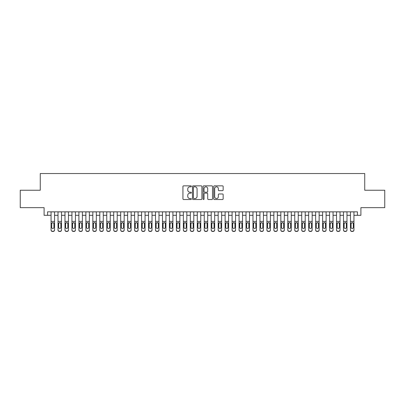 <?xml version="1.0" encoding="UTF-8"?>
<svg xmlns="http://www.w3.org/2000/svg" width="405" height="405" viewBox="0 0 405 405"><rect width="100%" height="100%" fill="white"/><g stroke="black" fill="none" stroke-linecap="round" stroke-linejoin="round"><path stroke-width="0.61" d="M191.357 186.325A0.481 0.481 0 0 0 190.882 185.849L183.622 185.849A0.683 0.683 0 0 0 182.939 186.533L182.939 198.835A0.683 0.683 0 0 0 183.622 199.518L190.882 199.518A0.481 0.481 0 0 0 191.357 199.037A0.481 0.481 0 0 0 190.882 198.561L189.94 198.561A2.187 2.187 0 0 1 187.753 196.374L187.753 195.347A2.187 2.187 0 0 1 189.94 193.16L190.882 193.16A0.481 0.481 0 0 0 191.357 192.684A0.481 0.481 0 0 0 190.882 192.203L189.94 192.203A2.187 2.187 0 0 1 187.753 190.016L187.753 188.993A2.187 2.187 0 0 1 189.94 186.806L190.882 186.806A0.481 0.481 0 0 0 191.357 186.325M222.472 190.664A0.683 0.683 0 0 0 223.155 189.98L223.155 186.533A0.683 0.683 0 0 0 222.472 185.849L214.407 185.849A0.683 0.683 0 0 0 213.724 186.533L213.724 198.835A0.683 0.683 0 0 0 214.407 199.518L222.472 199.518A0.683 0.683 0 0 0 223.155 198.835L223.155 194.663A0.683 0.683 0 0 0 222.472 193.98L219.024 193.98A0.683 0.683 0 0 0 218.341 194.663L218.341 196.734A1.828 1.828 0 0 1 216.513 198.561A1.828 1.828 0 0 1 214.68 196.734L214.68 188.634A1.828 1.828 0 0 1 216.513 186.806A1.828 1.828 0 0 1 218.341 188.634L218.341 189.98A0.683 0.683 0 0 0 219.024 190.664L222.472 190.664M47.577 215.313L47.577 211.83L357.423 211.83L357.423 215.313L360.901 215.313L360.901 207.654L384.75 207.654L384.75 190.244L364.733 190.244L364.733 173.537L40.267 173.537L40.267 190.244L20.25 190.244L20.25 207.654L44.099 207.654L44.099 215.313L51.06 215.313M201.903 186.533A0.683 0.683 0 0 0 201.219 185.849L193.155 185.849A0.683 0.683 0 0 0 192.471 186.533L192.471 198.835A0.683 0.683 0 0 0 193.155 199.518L201.219 199.518A0.683 0.683 0 0 0 201.903 198.835L201.903 186.533M203.781 185.849L211.845 185.849A0.683 0.683 0 0 1 212.529 186.533L212.529 198.835A0.683 0.683 0 0 1 211.845 199.518L208.393 199.518A0.683 0.683 0 0 1 207.709 198.835L207.709 193.843A0.683 0.683 0 0 0 207.026 193.16L204.738 193.16A0.683 0.683 0 0 0 204.054 193.843L204.054 199.037A0.481 0.481 0 0 1 203.578 199.518A0.481 0.481 0 0 1 203.097 199.037L203.097 186.533A0.683 0.683 0 0 1 203.781 185.849M54.543 215.313L58.021 215.313M61.504 215.313L64.987 215.313M68.465 215.313L71.948 215.313M75.431 215.313L78.909 215.313M82.392 215.313L85.875 215.313M89.353 215.313L92.836 215.313M96.319 215.313L99.797 215.313M103.28 215.313L106.763 215.313M110.246 215.313L113.724 215.313M117.207 215.313L120.69 215.313M124.168 215.313L127.651 215.313M131.134 215.313L134.612 215.313M138.095 215.313L141.578 215.313M145.056 215.313L148.539 215.313M152.022 215.313L155.5 215.313M158.983 215.313L162.466 215.313M165.944 215.313L169.427 215.313M172.91 215.313L176.388 215.313M179.871 215.313L183.354 215.313M186.832 215.313L190.315 215.313M193.798 215.313L197.275 215.313M200.758 215.313L204.242 215.313M207.724 215.313L211.202 215.313M214.685 215.313L218.168 215.313M221.646 215.313L225.129 215.313M228.612 215.313L232.09 215.313M235.573 215.313L239.056 215.313M242.534 215.313L246.017 215.313M249.5 215.313L252.978 215.313M256.461 215.313L259.944 215.313M263.422 215.313L266.905 215.313M270.388 215.313L273.866 215.313M277.349 215.313L280.832 215.313M284.31 215.313L287.793 215.313M291.276 215.313L294.754 215.313M298.237 215.313L301.72 215.313M305.203 215.313L308.681 215.313M312.164 215.313L315.647 215.313M319.125 215.313L322.608 215.313M326.091 215.313L329.569 215.313M333.052 215.313L336.535 215.313M340.013 215.313L343.496 215.313M346.979 215.313L350.457 215.313M353.94 215.313L357.423 215.313M193.904 186.806A0.481 0.481 0 0 0 193.428 187.282L193.428 198.08A0.481 0.481 0 0 0 193.904 198.561L194.896 198.561A2.187 2.187 0 0 0 197.083 196.374L197.083 188.993A2.187 2.187 0 0 0 194.896 186.806L193.904 186.806M207.709 188.669A1.828 1.828 0 0 0 205.882 186.837A1.828 1.828 0 0 0 204.054 188.669L204.054 191.519A0.683 0.683 0 0 0 204.738 192.203L207.026 192.203A0.683 0.683 0 0 0 207.709 191.519L207.709 188.669M51.06 223.418L51.06 229.863A1.392 1.382 -0 0 0 52.453 231.245L53.151 231.245A1.392 1.382 -0 0 0 54.543 229.863L54.543 230.086A1.392 1.382 180 0 1 53.151 231.463L53.151 231.245M53.916 227.377L53.916 223.712L53.916 227.377A1.114 1.104 180 0 1 52.802 228.486A1.114 1.104 180 0 0 53.916 227.377M51.688 227.595L51.688 227.377A1.114 1.104 180 0 0 52.802 228.486M52.22 222.755L51.688 223.626M53.384 222.755L52.802 222.593L53.789 223.195L53.916 223.712M54.543 211.83L54.543 230.086M51.06 211.83L51.06 230.086A1.392 1.382 180 0 0 52.453 231.463L53.151 231.463M51.06 223.195L51.81 223.195L51.688 227.377M51.81 223.195L52.802 222.593M58.021 223.418L58.021 229.863A1.392 1.382 0 0 0 59.413 231.245L60.112 231.245A1.392 1.382 0 0 0 61.504 229.863L61.504 230.086A1.392 1.382 180 0 1 60.112 231.463L60.112 231.245M60.877 227.377L60.877 223.712L60.877 227.377A1.114 1.104 180 0 1 59.763 228.486A1.114 1.104 180 0 0 60.877 227.377M58.649 227.595L58.649 227.377A1.114 1.104 180 0 0 59.763 228.486A1.114 1.104 180 0 1 58.649 227.377L58.649 223.626M59.181 222.755L58.649 223.712L58.771 223.195L59.763 222.593L60.755 223.195L60.877 223.712M60.345 222.755L59.763 222.593M64.987 223.418L64.987 229.863A1.392 1.382 0 0 0 66.379 231.245L67.073 231.245A1.392 1.382 0 0 0 68.465 229.863L68.465 230.086A1.392 1.382 180 0 1 67.073 231.463L67.073 231.245M67.843 227.377L67.843 223.712L67.843 227.377A1.114 1.104 180 0 1 66.729 228.486A1.114 1.104 180 0 0 67.843 227.377M65.61 227.595L65.61 227.377A1.114 1.104 180 0 0 66.729 228.486A1.114 1.104 180 0 1 65.61 227.377L65.61 223.626M66.147 222.755L65.61 223.712L65.737 223.195L66.729 222.593L67.716 223.195L67.843 223.712M67.306 222.755L66.729 222.593M71.948 223.418L71.948 229.863A1.392 1.382 0 0 0 73.34 231.245L74.039 231.245A1.392 1.382 0 0 0 75.431 229.863L75.431 230.086A1.392 1.382 180 0 1 74.039 231.463L74.039 231.245M74.803 227.377L74.803 223.712L74.803 227.377A1.114 1.104 180 0 1 73.69 228.486A1.114 1.104 180 0 0 74.803 227.377M72.576 227.595L72.576 227.377A1.114 1.104 180 0 0 73.69 228.486A1.114 1.104 180 0 1 72.576 227.377L72.576 223.626M73.108 222.755L72.576 223.712L72.697 223.195L73.69 222.593L74.682 223.195L74.803 223.712M74.272 222.755L73.69 222.593M78.909 223.418L78.909 229.863A1.392 1.382 0 0 0 80.301 231.245L81 231.245A1.392 1.382 0 0 0 82.392 229.863L82.392 230.086A1.392 1.382 180 0 1 81 231.463L81 231.245M81.764 227.377L81.764 223.712L81.764 227.377A1.114 1.104 180 0 1 80.651 228.486A1.114 1.104 180 0 0 81.764 227.377M79.537 227.595L79.537 227.377A1.114 1.104 180 0 0 80.651 228.486A1.114 1.104 180 0 1 79.537 227.377L79.537 223.626M80.069 222.755L79.537 223.712L79.663 223.195L80.651 222.593L81.643 223.195L81.764 223.712M81.233 222.755L80.651 222.593M61.504 211.83L61.504 230.086M58.021 211.83L58.021 230.086A1.392 1.382 180 0 0 59.413 231.463L60.112 231.463M68.465 211.83L68.465 230.086M64.987 211.83L64.987 230.086A1.392 1.382 180 0 0 66.379 231.463L67.073 231.463M75.431 211.83L75.431 230.086M71.948 211.83L71.948 230.086A1.392 1.382 180 0 0 73.34 231.463L74.039 231.463M82.392 211.83L82.392 230.086M78.909 211.83L78.909 230.086A1.392 1.382 180 0 0 80.301 231.463L81 231.463M85.875 223.418L85.875 229.863A1.392 1.382 0 0 0 87.267 231.245L87.961 231.245A1.392 1.382 0 0 0 89.353 229.863L89.353 230.086A1.392 1.382 180 0 1 87.961 231.463L87.961 231.245M88.73 227.377L88.73 223.712L88.73 227.377A1.114 1.104 180 0 1 87.617 228.486A1.114 1.104 180 0 0 88.73 227.377M86.503 227.595L86.503 227.377A1.114 1.104 180 0 0 87.617 228.486A1.114 1.104 180 0 1 86.503 227.377L86.503 223.626M86.624 223.195L86.503 223.712L86.624 223.195L87.617 222.593L85.875 223.195L85.875 230.086A1.392 1.382 180 0 0 87.267 231.463L87.961 231.463M88.194 222.755L87.617 222.593L88.604 223.195L88.73 223.712M89.353 211.83L89.353 230.086M85.875 211.83L85.875 223.195M92.836 223.418L92.836 229.863A1.392 1.382 0 0 0 94.228 231.245L94.927 231.245A1.392 1.382 0 0 0 96.319 229.863L96.319 230.086A1.392 1.382 180 0 1 94.927 231.463L94.927 231.245M95.691 227.377L95.691 223.712L95.691 227.377A1.114 1.104 180 0 1 94.578 228.486A1.114 1.104 180 0 0 95.691 227.377M93.464 227.595L93.464 227.377A1.114 1.104 180 0 0 94.578 228.486A1.114 1.104 180 0 1 93.464 227.377L93.464 223.626M93.995 222.755L93.464 223.712L93.585 223.195L94.578 222.593L95.57 223.195L95.691 223.712M95.16 222.755L94.578 222.593M96.319 211.83L96.319 230.086M92.836 211.83L92.836 230.086A1.392 1.382 180 0 0 94.228 231.463L94.927 231.463M99.797 223.418L99.797 229.863A1.392 1.382 0 0 0 101.194 231.245L101.888 231.245A1.392 1.382 0 0 0 103.28 229.863L103.28 230.086A1.392 1.382 180 0 1 101.888 231.463L101.888 231.245M102.652 227.377L102.652 223.712L102.652 227.377A1.114 1.104 180 0 1 101.539 228.486A1.114 1.104 180 0 0 102.652 227.377M100.425 227.595L100.425 227.377A1.114 1.104 180 0 0 101.539 228.486A1.114 1.104 180 0 1 100.425 227.377L100.425 223.626M100.956 222.755L100.425 223.712L100.551 223.195L101.539 222.593L102.531 223.195L102.652 223.712M102.121 222.755L101.539 222.593M103.28 211.83L103.28 230.086M99.797 211.83L99.797 230.086A1.392 1.382 180 0 0 101.194 231.463L101.888 231.463M106.763 223.418L106.763 229.863A1.392 1.382 0 0 0 108.155 231.245L108.849 231.245A1.392 1.382 0 0 0 110.246 229.863L110.246 230.086A1.392 1.382 180 0 1 108.849 231.463L108.849 231.245M109.618 227.377L109.618 223.712L109.618 227.377A1.114 1.104 180 0 1 108.505 228.486A1.114 1.104 180 0 0 109.618 227.377M107.391 227.595L107.391 227.377A1.114 1.104 180 0 0 108.505 228.486A1.114 1.104 180 0 1 107.391 227.377L107.391 223.626M107.922 222.755L107.391 223.712L107.512 223.195L108.505 222.593L109.492 223.195L109.618 223.712M109.082 222.755L108.505 222.593M110.246 211.83L110.246 230.086M106.763 211.83L106.763 230.086A1.392 1.382 180 0 0 108.155 231.463L108.849 231.463M113.724 223.418L113.724 229.863A1.392 1.382 0 0 0 115.116 231.245L115.815 231.245A1.392 1.382 0 0 0 117.207 229.863L117.207 230.086A1.392 1.382 180 0 1 115.815 231.463L115.815 231.245M116.579 227.377L116.579 223.712L116.579 227.377A1.114 1.104 180 0 1 115.466 228.486A1.114 1.104 180 0 0 116.579 227.377M114.352 227.595L114.352 227.377A1.114 1.104 180 0 0 115.466 228.486A1.114 1.104 180 0 1 114.352 227.377L114.352 223.626M114.473 223.195L114.352 223.712L114.473 223.195L115.466 222.593L113.724 223.195L113.724 230.086A1.392 1.382 180 0 0 115.116 231.463L115.815 231.463M116.048 222.755L115.466 222.593L116.458 223.195L116.579 223.712M120.69 223.418L120.69 229.863A1.392 1.382 0 0 0 122.082 231.245L122.776 231.245A1.392 1.382 0 0 0 124.168 229.863L124.168 230.086A1.392 1.382 180 0 1 122.776 231.463L122.776 231.245M123.54 227.377L123.54 223.712L123.54 227.377A1.114 1.104 180 0 1 122.426 228.486A1.114 1.104 180 0 0 123.54 227.377M121.313 227.595L121.313 227.377A1.114 1.104 180 0 0 122.426 228.486A1.114 1.104 180 0 1 121.313 227.377L121.313 223.626M121.849 222.755L121.313 223.712L121.439 223.195L122.426 222.593L123.419 223.195L123.54 223.712M123.009 222.755L122.426 222.593M127.651 223.418L127.651 229.863A1.392 1.382 0 0 0 129.043 231.245L129.742 231.245A1.392 1.382 0 0 0 131.134 229.863L131.134 230.086A1.392 1.382 180 0 1 129.742 231.463L129.742 231.245M130.506 227.377L130.506 223.712L130.506 227.377A1.114 1.104 180 0 1 129.392 228.486A1.114 1.104 180 0 0 130.506 227.377M128.279 227.595L128.279 227.377A1.114 1.104 180 0 0 129.392 228.486A1.114 1.104 180 0 1 128.279 227.377L128.279 223.626M128.4 223.195L128.279 223.712L128.4 223.195L129.392 222.593L127.651 223.195L127.651 230.086A1.392 1.382 180 0 0 129.043 231.463L129.742 231.463M129.975 222.755L129.392 222.593L130.38 223.195L130.506 223.712M134.612 223.418L134.612 229.863A1.392 1.382 0 0 0 136.004 231.245L136.703 231.245A1.392 1.382 0 0 0 138.095 229.863L138.095 230.086A1.392 1.382 180 0 1 136.703 231.463L136.703 231.245M137.467 227.377L137.467 223.712L137.467 227.377A1.114 1.104 180 0 1 136.353 228.486A1.114 1.104 180 0 0 137.467 227.377M135.24 227.595L135.24 227.377A1.114 1.104 180 0 0 136.353 228.486A1.114 1.104 180 0 1 135.24 227.377L135.24 223.626M135.771 222.755L135.24 223.712L135.361 223.195L136.353 222.593L137.346 223.195L137.467 223.712M136.936 222.755L136.353 222.593M141.578 223.418L141.578 229.863A1.392 1.382 0 0 0 142.97 231.245L143.664 231.245A1.392 1.382 0 0 0 145.056 229.863L145.056 230.086A1.392 1.382 180 0 1 143.664 231.463L143.664 231.245M144.433 227.377L144.433 223.712L144.433 227.377A1.114 1.104 180 0 1 143.314 228.486A1.114 1.104 180 0 0 144.433 227.377M142.201 227.595L142.201 227.377A1.114 1.104 180 0 0 143.314 228.486A1.114 1.104 180 0 1 142.201 227.377L142.201 223.626M142.737 222.755L142.201 223.712L142.327 223.195L143.314 222.593L144.307 223.195L144.433 223.712M143.897 222.755L143.314 222.593M148.539 223.418L148.539 229.863A1.392 1.382 0 0 0 149.931 231.245L150.63 231.245A1.392 1.382 0 0 0 152.022 229.863L152.022 230.086A1.392 1.382 180 0 1 150.63 231.463L150.63 231.245M151.394 227.377L151.394 223.712L151.394 227.377A1.114 1.104 180 0 1 150.28 228.486A1.114 1.104 180 0 0 151.394 227.377M149.167 227.595L149.167 227.377A1.114 1.104 180 0 0 150.28 228.486A1.114 1.104 180 0 1 149.167 227.377L149.167 223.626M149.288 223.195L149.167 223.712L149.288 223.195L150.28 222.593L148.539 223.195L148.539 230.086A1.392 1.382 180 0 0 149.931 231.463L150.63 231.463M150.862 222.755L150.28 222.593L151.273 223.195L151.394 223.712M155.5 223.418L155.5 229.863A1.392 1.382 0 0 0 156.892 231.245L157.591 231.245A1.392 1.382 0 0 0 158.983 229.863L158.983 230.086A1.392 1.382 180 0 1 157.591 231.463L157.591 231.245M158.355 227.377L158.355 223.712L158.355 227.377A1.114 1.104 180 0 1 157.241 228.486A1.114 1.104 180 0 0 158.355 227.377M156.127 227.595L156.127 227.377A1.114 1.104 180 0 0 157.241 228.486A1.114 1.104 180 0 1 156.127 227.377L156.127 223.626M156.249 223.195L156.127 223.712L156.249 223.195L157.241 222.593L155.5 223.195L155.5 230.086A1.392 1.382 180 0 0 156.892 231.463L157.591 231.463M157.823 222.755L157.241 222.593L158.233 223.195L158.355 223.712M162.466 223.418L162.466 229.863A1.392 1.382 0 0 0 163.858 231.245L164.552 231.245A1.392 1.382 0 0 0 165.944 229.863L165.944 230.086A1.392 1.382 180 0 1 164.552 231.463L164.552 231.245M165.321 227.377L165.321 223.712L165.321 227.377A1.114 1.104 180 0 1 164.207 228.486A1.114 1.104 180 0 0 165.321 227.377M163.088 227.595L163.088 227.377A1.114 1.104 180 0 0 164.207 228.486A1.114 1.104 180 0 1 163.088 227.377L163.088 223.626M163.625 222.755L163.088 223.712L163.215 223.195L164.207 222.593L165.194 223.195L165.321 223.712M164.784 222.755L164.207 222.593M169.427 223.418L169.427 229.863A1.392 1.382 0 0 0 170.819 231.245L171.517 231.245A1.392 1.382 0 0 0 172.91 229.863L172.91 230.086A1.392 1.382 180 0 1 171.517 231.463L171.517 231.245M172.282 227.377L172.282 223.712L172.282 227.377A1.114 1.104 180 0 1 171.168 228.486A1.114 1.104 180 0 0 172.282 227.377M170.054 227.595L170.054 227.377A1.114 1.104 180 0 0 171.168 228.486A1.114 1.104 180 0 1 170.054 227.377L170.054 223.626M170.586 222.755L170.054 223.712L170.176 223.195L171.168 222.593L172.16 223.195L172.282 223.712M171.75 222.755L171.168 222.593M176.388 223.418L176.388 229.863A1.392 1.382 0 0 0 177.78 231.245L178.478 231.245A1.392 1.382 0 0 0 179.871 229.863L179.871 230.086A1.392 1.382 180 0 1 178.478 231.463L178.478 231.245M179.243 227.377L179.243 223.712L179.243 227.377A1.114 1.104 180 0 1 178.129 228.486A1.114 1.104 180 0 0 179.243 227.377M177.015 227.595L177.015 227.377A1.114 1.104 180 0 0 178.129 228.486A1.114 1.104 180 0 1 177.015 227.377L177.015 223.626M177.547 222.755L177.015 223.712L177.142 223.195L178.129 222.593L179.121 223.195L179.243 223.712M178.711 222.755L178.129 222.593M183.354 223.418L183.354 229.863A1.392 1.382 0 0 0 184.746 231.245L185.439 231.245A1.392 1.382 0 0 0 186.832 229.863L186.832 230.086A1.392 1.382 180 0 1 185.439 231.463L185.439 231.245M186.209 227.377L186.209 223.712L186.209 227.377A1.114 1.104 180 0 1 185.095 228.486A1.114 1.104 180 0 0 186.209 227.377M183.981 227.595L183.981 227.377A1.114 1.104 180 0 0 185.095 228.486A1.114 1.104 180 0 1 183.981 227.377L183.981 223.626M184.103 223.195L183.981 223.712L184.103 223.195L185.095 222.593L183.354 223.195L183.354 230.086A1.392 1.382 180 0 0 184.746 231.463L185.439 231.463M185.672 222.755L185.095 222.593L186.082 223.195L186.209 223.712M190.315 223.418L190.315 229.863A1.392 1.382 0 0 0 191.707 231.245L192.405 231.245A1.392 1.382 0 0 0 193.798 229.863L193.798 230.086A1.392 1.382 180 0 1 192.405 231.463L192.405 231.245M193.17 227.377L193.17 223.712L193.17 227.377A1.114 1.104 180 0 1 192.056 228.486A1.114 1.104 180 0 0 193.17 227.377M190.942 227.595L190.942 227.377A1.114 1.104 180 0 0 192.056 228.486A1.114 1.104 180 0 1 190.942 227.377L190.942 223.626M191.474 222.755L190.942 223.712L191.064 223.195L192.056 222.593L193.048 223.195L193.17 223.712M192.638 222.755L192.056 222.593M117.207 211.83L117.207 230.086M113.724 211.83L113.724 223.195M124.168 211.83L124.168 230.086M120.69 211.83L120.69 230.086A1.392 1.382 180 0 0 122.082 231.463L122.776 231.463M131.134 211.83L131.134 230.086M127.651 211.83L127.651 223.195M138.095 211.83L138.095 230.086M134.612 211.83L134.612 230.086A1.392 1.382 180 0 0 136.004 231.463L136.703 231.463M145.056 211.83L145.056 230.086M141.578 211.83L141.578 230.086A1.392 1.382 180 0 0 142.97 231.463L143.664 231.463M152.022 211.83L152.022 230.086M148.539 211.83L148.539 223.195M158.983 211.83L158.983 230.086M155.5 211.83L155.5 223.195M165.944 211.83L165.944 230.086M162.466 211.83L162.466 230.086A1.392 1.382 180 0 0 163.858 231.463L164.552 231.463M172.91 211.83L172.91 230.086M169.427 211.83L169.427 230.086A1.392 1.382 180 0 0 170.819 231.463L171.517 231.463M179.871 211.83L179.871 230.086M176.388 211.83L176.388 230.086A1.392 1.382 180 0 0 177.78 231.463L178.478 231.463M186.832 211.83L186.832 230.086M183.354 211.83L183.354 223.195M193.798 211.83L193.798 230.086M190.315 211.83L190.315 230.086A1.392 1.382 180 0 0 191.707 231.463L192.405 231.463M197.275 223.418L197.275 229.863A1.392 1.382 0 0 0 198.673 231.245L199.366 231.245A1.392 1.382 0 0 0 200.758 229.863L200.758 230.086A1.392 1.382 180 0 1 199.366 231.463L199.366 231.245M200.131 227.377L200.131 223.712L200.131 227.377A1.114 1.104 180 0 1 199.017 228.486A1.114 1.104 180 0 0 200.131 227.377M197.903 227.595L197.903 227.377A1.114 1.104 180 0 0 199.017 228.486A1.114 1.104 180 0 1 197.903 227.377L197.903 223.626M198.44 222.755L197.903 223.712L198.03 223.195L199.017 222.593L200.009 223.195L200.131 223.712M199.599 222.755L199.017 222.593M204.242 223.418L204.242 229.863A1.392 1.382 0 0 0 205.634 231.245L206.327 231.245A1.392 1.382 0 0 0 207.724 229.863L207.724 230.086A1.392 1.382 180 0 1 206.327 231.463L206.327 231.245M207.097 227.377L207.097 223.712L207.097 227.377A1.114 1.104 180 0 1 205.983 228.486A1.114 1.104 180 0 0 207.097 227.377M204.869 227.595L204.869 227.377A1.114 1.104 180 0 0 205.983 228.486A1.114 1.104 180 0 1 204.869 227.377L204.869 223.626M205.401 222.755L204.869 223.712L204.991 223.195L205.983 222.593L206.97 223.195L207.097 223.712M206.565 222.755L205.983 222.593M211.202 223.418L211.202 229.863A1.392 1.382 0 0 0 212.595 231.245L213.293 231.245A1.392 1.382 0 0 0 214.685 229.863L214.685 230.086A1.392 1.382 180 0 1 213.293 231.463L213.293 231.245M214.058 227.377L214.058 223.712L214.058 227.377A1.114 1.104 180 0 1 212.944 228.486A1.114 1.104 180 0 0 214.058 227.377M211.83 227.595L211.83 227.377A1.114 1.104 180 0 0 212.944 228.486A1.114 1.104 180 0 1 211.83 227.377L211.83 223.626M212.362 222.755L211.83 223.712L211.952 223.195L212.944 222.593L213.936 223.195L214.058 223.712M213.526 222.755L212.944 222.593M218.168 223.418L218.168 229.863A1.392 1.382 0 0 0 219.561 231.245L220.254 231.245A1.392 1.382 0 0 0 221.646 229.863L221.646 230.086A1.392 1.382 180 0 1 220.254 231.463L220.254 231.245M221.019 227.377L221.019 223.712L221.019 227.377A1.114 1.104 180 0 1 219.905 228.486A1.114 1.104 180 0 0 221.019 227.377M218.791 227.595L218.791 227.377A1.114 1.104 180 0 0 219.905 228.486A1.114 1.104 180 0 1 218.791 227.377L218.791 223.626M219.328 222.755L218.791 223.712L218.918 223.195L219.905 222.593L220.897 223.195L221.019 223.712M220.487 222.755L219.905 222.593M200.758 211.83L200.758 230.086M197.275 211.83L197.275 230.086A1.392 1.382 180 0 0 198.673 231.463L199.366 231.463M207.724 211.83L207.724 230.086M204.242 211.83L204.242 230.086A1.392 1.382 180 0 0 205.634 231.463L206.327 231.463M214.685 211.83L214.685 230.086M211.202 211.83L211.202 230.086A1.392 1.382 180 0 0 212.595 231.463L213.293 231.463M221.646 211.83L221.646 230.086M218.168 211.83L218.168 230.086A1.392 1.382 180 0 0 219.561 231.463L220.254 231.463M225.129 223.418L225.129 229.863A1.392 1.382 0 0 0 226.522 231.245L227.22 231.245A1.392 1.382 0 0 0 228.612 229.863L228.612 230.086A1.392 1.382 180 0 1 227.22 231.463L227.22 231.245M227.985 227.377L227.985 223.712L227.985 227.377A1.114 1.104 180 0 1 226.871 228.486A1.114 1.104 180 0 0 227.985 227.377M225.757 227.595L225.757 227.377A1.114 1.104 180 0 0 226.871 228.486A1.114 1.104 180 0 1 225.757 227.377L225.757 223.626M226.289 222.755L225.757 223.712L225.879 223.195L226.871 222.593L227.858 223.195L227.985 223.712M227.453 222.755L226.871 222.593M228.612 211.83L228.612 230.086M225.129 211.83L225.129 230.086A1.392 1.382 180 0 0 226.522 231.463L227.22 231.463M232.09 223.418L232.09 229.863A1.392 1.382 0 0 0 233.482 231.245L234.181 231.245A1.392 1.382 0 0 0 235.573 229.863L235.573 230.086A1.392 1.382 180 0 1 234.181 231.463L234.181 231.245M234.946 227.377L234.946 223.712L234.946 227.377A1.114 1.104 180 0 1 233.832 228.486A1.114 1.104 180 0 0 234.946 227.377M232.718 227.595L232.718 227.377A1.114 1.104 180 0 0 233.832 228.486A1.114 1.104 180 0 1 232.718 227.377L232.718 223.626M233.25 222.755L232.718 223.712L232.84 223.195L233.832 222.593L234.824 223.195L234.946 223.712M234.414 222.755L233.832 222.593M235.573 211.83L235.573 230.086M232.09 211.83L232.09 230.086A1.392 1.382 180 0 0 233.482 231.463L234.181 231.463M239.056 223.418L239.056 229.863A1.392 1.382 0 0 0 240.448 231.245L241.142 231.245A1.392 1.382 0 0 0 242.534 229.863L242.534 230.086A1.392 1.382 180 0 1 241.142 231.463L241.142 231.245M241.912 227.377L241.912 223.712L241.912 227.377A1.114 1.104 180 0 1 240.793 228.486A1.114 1.104 180 0 0 241.912 227.377M239.679 227.595L239.679 227.377A1.114 1.104 180 0 0 240.793 228.486A1.114 1.104 180 0 1 239.679 227.377L239.679 223.626M240.216 222.755L239.679 223.712L239.806 223.195L240.793 222.593L241.785 223.195L241.912 223.712M241.375 222.755L240.793 222.593M242.534 211.83L242.534 230.086M239.056 211.83L239.056 230.086A1.392 1.382 180 0 0 240.448 231.463L241.142 231.463M246.017 223.418L246.017 229.863A1.392 1.382 0 0 0 247.409 231.245L248.108 231.245A1.392 1.382 0 0 0 249.5 229.863L249.5 230.086A1.392 1.382 180 0 1 248.108 231.463L248.108 231.245M248.873 227.377L248.873 223.712L248.873 227.377A1.114 1.104 180 0 1 247.759 228.486A1.114 1.104 180 0 0 248.873 227.377M246.645 227.595L246.645 227.377A1.114 1.104 180 0 0 247.759 228.486A1.114 1.104 180 0 1 246.645 227.377L246.645 223.626M247.177 222.755L246.645 223.712L246.766 223.195L247.759 222.593L248.751 223.195L248.873 223.712M248.341 222.755L247.759 222.593M249.5 211.83L249.5 230.086M246.017 211.83L246.017 230.086A1.392 1.382 180 0 0 247.409 231.463L248.108 231.463M252.978 223.418L252.978 229.863A1.392 1.382 0 0 0 254.37 231.245L255.069 231.245A1.392 1.382 0 0 0 256.461 229.863L256.461 230.086A1.392 1.382 180 0 1 255.069 231.463L255.069 231.245M255.833 227.377L255.833 223.712L255.833 227.377A1.114 1.104 180 0 1 254.72 228.486A1.114 1.104 180 0 0 255.833 227.377M253.606 227.595L253.606 227.377A1.114 1.104 180 0 0 254.72 228.486A1.114 1.104 180 0 1 253.606 227.377L253.606 223.626M254.137 222.755L253.606 223.712L253.727 223.195L254.72 222.593L255.712 223.195L255.833 223.712M255.302 222.755L254.72 222.593M256.461 211.83L256.461 230.086M252.978 211.83L252.978 230.086A1.392 1.382 180 0 0 254.37 231.463L255.069 231.463M259.944 223.418L259.944 229.863A1.392 1.382 0 0 0 261.336 231.245L262.03 231.245A1.392 1.382 0 0 0 263.422 229.863L263.422 230.086A1.392 1.382 180 0 1 262.03 231.463L262.03 231.245M262.799 227.377L262.799 223.712L262.799 227.377A1.114 1.104 180 0 1 261.686 228.486A1.114 1.104 180 0 0 262.799 227.377M260.567 227.595L260.567 227.377A1.114 1.104 180 0 0 261.686 228.486A1.114 1.104 180 0 1 260.567 227.377L260.567 223.626M261.103 222.755L260.567 223.712L260.693 223.195L261.686 222.593L262.673 223.195L262.799 223.712M262.263 222.755L261.686 222.593M263.422 211.83L263.422 230.086M259.944 211.83L259.944 230.086A1.392 1.382 180 0 0 261.336 231.463L262.03 231.463M266.905 223.418L266.905 229.863A1.392 1.382 0 0 0 268.297 231.245L268.996 231.245A1.392 1.382 0 0 0 270.388 229.863L270.388 230.086A1.392 1.382 180 0 1 268.996 231.463L268.996 231.245M269.76 227.377L269.76 223.712L269.76 227.377A1.114 1.104 180 0 1 268.647 228.486A1.114 1.104 180 0 0 269.76 227.377M267.533 227.595L267.533 227.377A1.114 1.104 180 0 0 268.647 228.486A1.114 1.104 180 0 1 267.533 227.377L267.533 223.626M268.064 222.755L267.533 223.712L267.654 223.195L268.647 222.593L269.639 223.195L269.76 223.712M269.229 222.755L268.647 222.593M270.388 211.83L270.388 230.086M266.905 211.83L266.905 230.086A1.392 1.382 180 0 0 268.297 231.463L268.996 231.463M273.866 223.418L273.866 229.863A1.392 1.382 0 0 0 275.258 231.245L275.957 231.245A1.392 1.382 0 0 0 277.349 229.863L277.349 230.086A1.392 1.382 180 0 1 275.957 231.463L275.957 231.245M276.721 227.377L276.721 223.712L276.721 227.377A1.114 1.104 180 0 1 275.608 228.486A1.114 1.104 180 0 0 276.721 227.377M274.494 227.595L274.494 227.377A1.114 1.104 180 0 0 275.608 228.486A1.114 1.104 180 0 1 274.494 227.377L274.494 223.626M275.025 222.755L274.494 223.712L274.62 223.195L275.608 222.593L276.6 223.195L276.721 223.712M276.19 222.755L275.608 222.593M277.349 211.83L277.349 230.086M273.866 211.83L273.866 230.086A1.392 1.382 180 0 0 275.258 231.463L275.957 231.463M280.832 223.418L280.832 229.863A1.392 1.382 0 0 0 282.224 231.245L282.918 231.245A1.392 1.382 0 0 0 284.31 229.863L284.31 230.086A1.392 1.382 180 0 1 282.918 231.463L282.918 231.245M283.687 227.377L283.687 223.712L283.687 227.377A1.114 1.104 180 0 1 282.574 228.486A1.114 1.104 180 0 0 283.687 227.377M281.46 227.595L281.46 227.377A1.114 1.104 180 0 0 282.574 228.486A1.114 1.104 180 0 1 281.46 227.377L281.46 223.626M281.991 222.755L281.46 223.712L281.581 223.195L282.574 222.593L283.561 223.195L283.687 223.712M283.151 222.755L282.574 222.593M284.31 211.83L284.31 230.086M280.832 211.83L280.832 230.086A1.392 1.382 180 0 0 282.224 231.463L282.918 231.463M287.793 223.418L287.793 229.863A1.392 1.382 0 0 0 289.185 231.245L289.884 231.245A1.392 1.382 0 0 0 291.276 229.863L291.276 230.086A1.392 1.382 180 0 1 289.884 231.463L289.884 231.245M290.648 227.377L290.648 223.712L290.648 227.377A1.114 1.104 180 0 1 289.534 228.486A1.114 1.104 180 0 0 290.648 227.377M288.421 227.595L288.421 227.377A1.114 1.104 180 0 0 289.534 228.486A1.114 1.104 180 0 1 288.421 227.377L288.421 223.626M288.952 222.755L288.421 223.712L288.542 223.195L289.534 222.593L290.527 223.195L290.648 223.712M290.117 222.755L289.534 222.593M291.276 211.83L291.276 230.086M287.793 211.83L287.793 230.086A1.392 1.382 180 0 0 289.185 231.463L289.884 231.463M294.754 223.418L294.754 229.863A1.392 1.382 0 0 0 296.151 231.245L296.845 231.245A1.392 1.382 0 0 0 298.237 229.863L298.237 230.086A1.392 1.382 180 0 1 296.845 231.463L296.845 231.245M297.609 227.377L297.609 223.712L297.609 227.377A1.114 1.104 180 0 1 296.495 228.486A1.114 1.104 180 0 0 297.609 227.377M295.382 227.595L295.382 227.377A1.114 1.104 180 0 0 296.495 228.486A1.114 1.104 180 0 1 295.382 227.377L295.382 223.626M295.918 222.755L295.382 223.712L295.508 223.195L296.495 222.593L297.488 223.195L297.609 223.712M297.078 222.755L296.495 222.593M298.237 211.83L298.237 230.086M294.754 211.83L294.754 230.086A1.392 1.382 180 0 0 296.151 231.463L296.845 231.463M301.72 223.418L301.72 229.863A1.392 1.382 0 0 0 303.112 231.245L303.806 231.245A1.392 1.382 0 0 0 305.203 229.863L305.203 230.086A1.392 1.382 180 0 1 303.806 231.463L303.806 231.245M304.575 227.377L304.575 223.712L304.575 227.377A1.114 1.104 180 0 1 303.461 228.486A1.114 1.104 180 0 0 304.575 227.377M302.348 227.595L302.348 227.377A1.114 1.104 180 0 0 303.461 228.486A1.114 1.104 180 0 1 302.348 227.377L302.348 223.626M302.879 222.755L302.348 223.712L302.469 223.195L303.461 222.593L304.449 223.195L304.575 223.712M304.044 222.755L303.461 222.593M305.203 211.83L305.203 230.086M301.72 211.83L301.72 230.086A1.392 1.382 180 0 0 303.112 231.463L303.806 231.463M308.681 223.418L308.681 229.863A1.392 1.382 0 0 0 310.073 231.245L310.772 231.245A1.392 1.382 0 0 0 312.164 229.863L312.164 230.086A1.392 1.382 180 0 1 310.772 231.463L310.772 231.245M311.536 227.377L311.536 223.712L311.536 227.377A1.114 1.104 180 0 1 310.422 228.486A1.114 1.104 180 0 0 311.536 227.377M309.309 227.595L309.309 227.377A1.114 1.104 180 0 0 310.422 228.486A1.114 1.104 180 0 1 309.309 227.377L309.309 223.626M309.84 222.755L309.309 223.712L309.43 223.195L310.422 222.593L311.415 223.195L311.536 223.712M311.005 222.755L310.422 222.593M312.164 211.83L312.164 230.086M308.681 211.83L308.681 230.086A1.392 1.382 180 0 0 310.073 231.463L310.772 231.463M315.647 223.418L315.647 229.863A1.392 1.382 0 0 0 317.039 231.245L317.733 231.245A1.392 1.382 0 0 0 319.125 229.863L319.125 230.086A1.392 1.382 180 0 1 317.733 231.463L317.733 231.245M318.497 227.377L318.497 223.712L318.497 227.377A1.114 1.104 180 0 1 317.383 228.486A1.114 1.104 180 0 0 318.497 227.377M316.27 227.595L316.27 227.377A1.114 1.104 180 0 0 317.383 228.486A1.114 1.104 180 0 1 316.27 227.377L316.27 223.626M316.806 222.755L316.27 223.712L316.396 223.195L317.383 222.593L318.376 223.195L318.497 223.712M317.966 222.755L317.383 222.593M319.125 211.83L319.125 230.086M315.647 211.83L315.647 230.086A1.392 1.382 180 0 0 317.039 231.463L317.733 231.463M322.608 223.418L322.608 229.863A1.392 1.382 0 0 0 324 231.245L324.699 231.245A1.392 1.382 0 0 0 326.091 229.863L326.091 230.086A1.392 1.382 180 0 1 324.699 231.463L324.699 231.245M325.463 227.377L325.463 223.712L325.463 227.377A1.114 1.104 180 0 1 324.349 228.486A1.114 1.104 180 0 0 325.463 227.377M323.236 227.595L323.236 227.377A1.114 1.104 180 0 0 324.349 228.486A1.114 1.104 180 0 1 323.236 227.377L323.236 223.626M323.767 222.755L323.236 223.712L323.357 223.195L324.349 222.593L325.337 223.195L325.463 223.712M324.932 222.755L324.349 222.593M326.091 211.83L326.091 230.086M322.608 211.83L322.608 230.086A1.392 1.382 180 0 0 324 231.463L324.699 231.463M329.569 223.418L329.569 229.863A1.392 1.382 0 0 0 330.961 231.245L331.66 231.245A1.392 1.382 0 0 0 333.052 229.863L333.052 230.086A1.392 1.382 180 0 1 331.66 231.463L331.66 231.245M332.424 227.377L332.424 223.712L332.424 227.377A1.114 1.104 180 0 1 331.31 228.486A1.114 1.104 180 0 0 332.424 227.377M330.197 227.595L330.197 227.377A1.114 1.104 180 0 0 331.31 228.486A1.114 1.104 180 0 1 330.197 227.377L330.197 223.626M330.728 222.755L330.197 223.712L330.318 223.195L331.31 222.593L332.302 223.195L332.424 223.712M331.892 222.755L331.31 222.593M333.052 211.83L333.052 230.086M329.569 211.83L329.569 230.086A1.392 1.382 180 0 0 330.961 231.463L331.66 231.463M336.535 223.418L336.535 229.863A1.392 1.382 0 0 0 337.927 231.245L338.62 231.245A1.392 1.382 0 0 0 340.013 229.863L340.013 230.086A1.392 1.382 180 0 1 338.62 231.463L338.62 231.245M339.39 227.377L339.39 223.712L339.39 227.377A1.114 1.104 180 0 1 338.271 228.486A1.114 1.104 180 0 0 339.39 227.377M337.157 227.595L337.157 227.377A1.114 1.104 180 0 0 338.271 228.486A1.114 1.104 180 0 1 337.157 227.377L337.157 223.626M337.694 222.755L337.157 223.712L337.284 223.195L338.271 222.593L339.263 223.195L339.39 223.712M338.853 222.755L338.271 222.593M340.013 211.83L340.013 230.086M336.535 211.83L336.535 230.086A1.392 1.382 180 0 0 337.927 231.463L338.62 231.463M343.496 223.418L343.496 229.863A1.392 1.382 0 0 0 344.888 231.245L345.587 231.245A1.392 1.382 0 0 0 346.979 229.863L346.979 230.086A1.392 1.382 180 0 1 345.587 231.463L345.587 231.245M346.351 227.377L346.351 223.712L346.351 227.377A1.114 1.104 180 0 1 345.237 228.486A1.114 1.104 180 0 0 346.351 227.377M344.123 227.595L344.123 227.377A1.114 1.104 180 0 0 345.237 228.486A1.114 1.104 180 0 1 344.123 227.377L344.123 223.626M344.655 222.755L344.123 223.712L344.245 223.195L345.237 222.593L346.229 223.195L346.351 223.712M345.819 222.755L345.237 222.593M346.979 211.83L346.979 230.086M343.496 211.83L343.496 230.086A1.392 1.382 180 0 0 344.888 231.463L345.587 231.463M350.457 223.418L350.457 229.863A1.392 1.382 0 0 0 351.849 231.245L352.547 231.245A1.392 1.382 0 0 0 353.94 229.863L353.94 230.086A1.392 1.382 180 0 1 352.547 231.463L352.547 231.245M353.312 227.377L353.312 223.712L353.312 227.377A1.114 1.104 180 0 1 352.198 228.486A1.114 1.104 180 0 0 353.312 227.377M351.084 227.595L351.084 227.377A1.114 1.104 180 0 0 352.198 228.486A1.114 1.104 180 0 1 351.084 227.377L351.084 223.626M351.616 222.755L351.084 223.712L351.211 223.195L352.198 222.593L353.19 223.195L353.312 223.712M352.78 222.755L352.198 222.593M353.94 211.83L353.94 230.086M350.457 211.83L350.457 230.086A1.392 1.382 180 0 0 351.849 231.463L352.547 231.463M53.789 223.195L54.543 223.195M51.06 221.398L54.543 221.398M51.06 211.881L54.543 211.881M60.755 223.195L61.504 223.195M58.021 223.195L58.771 223.195M58.021 221.398L61.504 221.398M58.021 211.881L61.504 211.881M67.716 223.195L68.465 223.195M64.987 223.195L65.737 223.195M64.987 221.398L68.465 221.398M64.987 211.881L68.465 211.881M74.682 223.195L75.431 223.195M71.948 223.195L72.697 223.195M71.948 221.398L75.431 221.398M71.948 211.881L75.431 211.881M81.643 223.195L82.392 223.195M78.909 223.195L79.663 223.195M78.909 221.398L82.392 221.398M78.909 211.881L82.392 211.881M88.604 223.195L89.353 223.195M85.875 221.398L89.353 221.398M85.875 211.881L89.353 211.881M95.57 223.195L96.319 223.195M92.836 223.195L93.585 223.195M92.836 221.398L96.319 221.398M92.836 211.881L96.319 211.881M102.531 223.195L103.28 223.195M99.797 223.195L100.551 223.195M99.797 221.398L103.28 221.398M99.797 211.881L103.28 211.881M109.492 223.195L110.246 223.195M106.763 223.195L107.512 223.195M106.763 221.398L110.246 221.398M106.763 211.881L110.246 211.881M116.458 223.195L117.207 223.195M113.724 221.398L117.207 221.398M113.724 211.881L117.207 211.881M123.419 223.195L124.168 223.195M120.69 223.195L121.439 223.195M120.69 221.398L124.168 221.398M120.69 211.881L124.168 211.881M130.38 223.195L131.134 223.195M127.651 221.398L131.134 221.398M127.651 211.881L131.134 211.881M137.346 223.195L138.095 223.195M134.612 223.195L135.361 223.195M134.612 221.398L138.095 221.398M134.612 211.881L138.095 211.881M144.307 223.195L145.056 223.195M141.578 223.195L142.327 223.195M141.578 221.398L145.056 221.398M141.578 211.881L145.056 211.881M151.273 223.195L152.022 223.195M148.539 221.398L152.022 221.398M148.539 211.881L152.022 211.881M158.233 223.195L158.983 223.195M155.5 221.398L158.983 221.398M155.5 211.881L158.983 211.881M165.194 223.195L165.944 223.195M162.466 223.195L163.215 223.195M162.466 221.398L165.944 221.398M162.466 211.881L165.944 211.881M172.16 223.195L172.91 223.195M169.427 223.195L170.176 223.195M169.427 221.398L172.91 221.398M169.427 211.881L172.91 211.881M179.121 223.195L179.871 223.195M176.388 223.195L177.142 223.195M176.388 221.398L179.871 221.398M176.388 211.881L179.871 211.881M186.082 223.195L186.832 223.195M183.354 221.398L186.832 221.398M183.354 211.881L186.832 211.881M193.048 223.195L193.798 223.195M190.315 223.195L191.064 223.195M190.315 221.398L193.798 221.398M190.315 211.881L193.798 211.881M200.009 223.195L200.758 223.195M197.275 223.195L198.03 223.195M197.275 221.398L200.758 221.398M197.275 211.881L200.758 211.881M206.97 223.195L207.724 223.195M204.242 223.195L204.991 223.195M204.242 221.398L207.724 221.398M204.242 211.881L207.724 211.881M213.936 223.195L214.685 223.195M211.202 223.195L211.952 223.195M211.202 221.398L214.685 221.398M211.202 211.881L214.685 211.881M220.897 223.195L221.646 223.195M218.168 223.195L218.918 223.195M218.168 221.398L221.646 221.398M218.168 211.881L221.646 211.881M227.858 223.195L228.612 223.195M225.129 223.195L225.879 223.195M225.129 221.398L228.612 221.398M225.129 211.881L228.612 211.881M234.824 223.195L235.573 223.195M232.09 223.195L232.84 223.195M232.09 221.398L235.573 221.398M232.09 211.881L235.573 211.881M241.785 223.195L242.534 223.195M239.056 223.195L239.806 223.195M239.056 221.398L242.534 221.398M239.056 211.881L242.534 211.881M248.751 223.195L249.5 223.195M246.017 223.195L246.766 223.195M246.017 221.398L249.5 221.398M246.017 211.881L249.5 211.881M255.712 223.195L256.461 223.195M252.978 223.195L253.727 223.195M252.978 221.398L256.461 221.398M252.978 211.881L256.461 211.881M262.673 223.195L263.422 223.195M259.944 223.195L260.693 223.195M259.944 221.398L263.422 221.398M259.944 211.881L263.422 211.881M269.639 223.195L270.388 223.195M266.905 223.195L267.654 223.195M266.905 221.398L270.388 221.398M266.905 211.881L270.388 211.881M276.6 223.195L277.349 223.195M273.866 223.195L274.62 223.195M273.866 221.398L277.349 221.398M273.866 211.881L277.349 211.881M283.561 223.195L284.31 223.195M280.832 223.195L281.581 223.195M280.832 221.398L284.31 221.398M280.832 211.881L284.31 211.881M290.527 223.195L291.276 223.195M287.793 223.195L288.542 223.195M287.793 221.398L291.276 221.398M287.793 211.881L291.276 211.881M297.488 223.195L298.237 223.195M294.754 223.195L295.508 223.195M294.754 221.398L298.237 221.398M294.754 211.881L298.237 211.881M304.449 223.195L305.203 223.195M301.72 223.195L302.469 223.195M301.72 221.398L305.203 221.398M301.72 211.881L305.203 211.881M311.415 223.195L312.164 223.195M308.681 223.195L309.43 223.195M308.681 221.398L312.164 221.398M308.681 211.881L312.164 211.881M318.376 223.195L319.125 223.195M315.647 223.195L316.396 223.195M315.647 221.398L319.125 221.398M315.647 211.881L319.125 211.881M325.337 223.195L326.091 223.195M322.608 223.195L323.357 223.195M322.608 221.398L326.091 221.398M322.608 211.881L326.091 211.881M332.302 223.195L333.052 223.195M329.569 223.195L330.318 223.195M329.569 221.398L333.052 221.398M329.569 211.881L333.052 211.881M339.263 223.195L340.013 223.195M336.535 223.195L337.284 223.195M336.535 221.398L340.013 221.398M336.535 211.881L340.013 211.881M346.229 223.195L346.979 223.195M343.496 223.195L344.245 223.195M343.496 221.398L346.979 221.398M343.496 211.881L346.979 211.881M353.19 223.195L353.94 223.195M350.457 223.195L351.211 223.195M350.457 221.398L353.94 221.398M350.457 211.881L353.94 211.881"/></g></svg>
